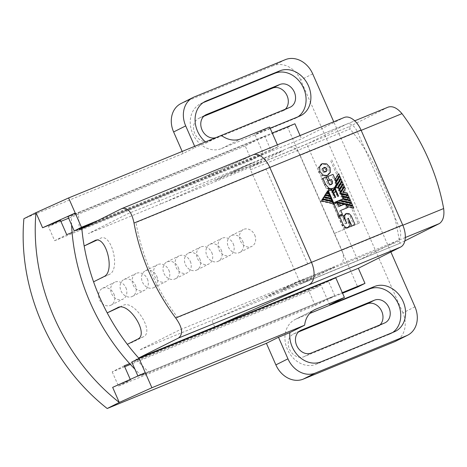 <?xml version="1.0" encoding="UTF-8"?>
<svg xmlns="http://www.w3.org/2000/svg" width="467" height="467" viewBox="0 0 467 467"><rect width="100%" height="100%" fill="white"/><g stroke="black" fill="none" stroke-linecap="round" stroke-linejoin="round"><path stroke-width="0.35" stroke-dasharray="2.33 1.75" d="M233.249 243.832A9.428 7.723 -116.6 0 1 230.324 255.186A9.428 7.723 -116.6 0 1 218.941 249.687A9.428 7.723 -116.6 0 1 221.872 238.333A9.428 7.723 -116.6 0 1 233.249 243.832M221.171 249.886A9.428 7.723 -116.6 0 1 218.247 261.246A9.428 7.723 -116.6 0 1 206.863 255.747A9.428 7.723 -116.6 0 1 209.794 244.387A9.428 7.723 -116.6 0 1 221.171 249.886M190.32 261.409A9.428 7.723 -116.6 0 1 187.39 272.769A9.428 7.723 -116.6 0 1 176.006 267.27A9.428 7.723 -116.6 0 1 178.937 255.916A9.428 7.723 -116.6 0 1 190.32 261.409M178.242 267.468A9.428 7.723 -116.6 0 1 175.312 278.822A9.428 7.723 -116.6 0 1 163.929 273.329A9.428 7.723 -116.6 0 1 166.859 261.969A9.428 7.723 -116.6 0 1 178.242 267.468M147.385 278.992A9.428 7.723 -116.6 0 1 144.455 290.351A9.428 7.723 -116.6 0 1 133.077 284.852A9.428 7.723 -116.6 0 1 136.008 273.493A9.428 7.723 -116.6 0 1 147.385 278.992M135.307 285.045A9.428 7.723 -116.6 0 1 132.377 296.405A9.428 7.723 -116.6 0 1 121 290.906A9.428 7.723 -116.6 0 1 123.93 279.552A9.428 7.723 -116.6 0 1 135.307 285.045M125.921 287.783A9.428 7.723 -116.6 0 1 122.99 299.137A9.428 7.723 -116.6 0 1 111.607 293.644A9.428 7.723 -116.6 0 1 114.538 282.284A9.428 7.723 -116.6 0 1 125.921 287.783M113.843 293.836A9.428 7.723 -116.6 0 1 110.912 305.196A9.428 7.723 -116.6 0 1 99.529 299.697A9.428 7.723 -116.6 0 1 102.46 288.343A9.428 7.723 -116.6 0 1 113.843 293.836M168.856 270.2A9.428 7.723 -116.6 0 1 165.925 281.56A9.428 7.723 -116.6 0 1 154.542 276.061A9.428 7.723 -116.6 0 1 157.472 264.701A9.428 7.723 -116.6 0 1 168.856 270.2M156.778 276.26A9.428 7.723 -116.6 0 1 153.847 287.614A9.428 7.723 -116.6 0 1 142.464 282.121A9.428 7.723 -116.6 0 1 145.395 270.761A9.428 7.723 -116.6 0 1 156.778 276.26M211.785 252.618A9.428 7.723 -116.6 0 1 208.854 263.978A9.428 7.723 -116.6 0 1 197.477 258.479A9.428 7.723 -116.6 0 1 200.401 247.125A9.428 7.723 -116.6 0 1 211.785 252.618M199.707 258.677A9.428 7.723 -116.6 0 1 196.776 270.037A9.428 7.723 -116.6 0 1 185.399 264.538A9.428 7.723 -116.6 0 1 188.324 253.178A9.428 7.723 -116.6 0 1 199.707 258.677M254.719 235.041A9.428 7.723 -116.6 0 1 251.789 246.395A9.428 7.723 -116.6 0 1 240.406 240.902A9.428 7.723 -116.6 0 1 243.336 229.542A9.428 7.723 -116.6 0 1 254.719 235.041M242.642 241.095A9.428 7.723 -116.6 0 1 239.711 252.454A9.428 7.723 -116.6 0 1 228.328 246.955A9.428 7.723 -116.6 0 1 231.258 235.602A9.428 7.723 -116.6 0 1 242.642 241.095M414.965 306.819L402.887 312.878A23.572 19.31 -116.6 0 1 395.561 341.272M390.879 251.958L333.736 121.776M402.887 312.878L300.637 79.945L312.715 73.891M285.355 59.648L273.277 65.707A23.572 19.31 -116.6 0 1 300.637 79.945M273.277 65.707L182.048 103.061L194.126 97.008M180.951 103.563A23.572 19.31 -116.6 0 1 182.048 103.061M194.669 146.317L195.171 147.467L206.589 142.791A24.745 20.279 -116.6 0 1 205.462 141.898M182.177 151.436L183.093 153.526L195.171 147.467M60.891 221.376L48.405 226.489L54.651 240.727L251.427 160.146L263.505 154.092L254.889 134.467L269.622 127.077M251.427 160.146L245.175 145.914L264.742 136.101L67.966 216.682M54.651 240.727L66.728 234.667M72.099 232.473L263.505 154.092M48.405 226.489L60.482 220.436M245.175 145.914L68.637 218.206M90.738 224.148L270.988 150.333L264.742 136.101M97.982 220.517L278.239 146.702L270.988 150.333M278.239 146.702L277.416 144.834M203.781 116.301L199.228 118.163A12.492 10.233 63.4 0 0 198.644 118.431A12.492 10.233 63.4 0 0 194.926 133.831A12.492 10.233 63.4 0 0 209.263 141.028L282.605 110.994A12.492 10.233 63.4 0 0 283.189 110.726A12.492 10.233 63.4 0 0 285.302 109.22M216.005 137.578A12.492 10.233 63.4 0 0 216.513 137.391L221.34 135.412L206.589 142.791M203.139 102.664L201.551 103.318A24.745 20.279 63.4 0 0 200.401 103.837A24.745 20.279 63.4 0 0 193.029 134.356A24.745 20.279 63.4 0 0 221.434 148.605L294.776 118.571A24.745 20.279 63.4 0 0 295.932 118.052A24.745 20.279 63.4 0 0 298.022 116.803M270.124 128.227L254.889 134.467M183.093 153.526L23.887 218.719M145.272 372.643L138.028 376.279L137.893 375.976M335.802 277.83L328.552 281.467L131.782 362.042M124.707 366.741L112.214 371.855L124.292 365.801M130.27 379.414L130.538 380.033L112.652 387.359M112.214 371.855L118.46 386.092L130.538 380.033M118.46 386.092L315.237 305.511L308.985 291.28L321.062 285.22L129.663 363.6M308.985 291.28L130.398 364.412M315.237 305.511L327.314 299.458L321.062 285.22M138.028 376.279L334.804 295.699L327.314 299.458L329.679 304.846M334.804 295.699L328.552 281.467M392.7 332.475A24.745 20.279 -116.6 0 1 390.605 333.724A24.745 20.279 -116.6 0 1 389.455 334.249L316.106 364.283A24.745 20.279 -116.6 0 1 287.707 350.034A24.745 20.279 -116.6 0 1 295.074 319.516A24.745 20.279 -116.6 0 1 296.23 318.99L309.685 313.48M379.98 324.898A12.492 10.233 -116.6 0 1 377.861 326.404A12.492 10.233 -116.6 0 1 377.283 326.666L303.941 356.7A12.492 10.233 -116.6 0 1 289.604 349.509A12.492 10.233 -116.6 0 1 293.323 334.103A12.492 10.233 -116.6 0 1 293.906 333.841L298.454 331.979M71.585 224.919A188.551 154.495 -116.6 0 1 71.34 215.987L78.584 212.357A188.551 154.495 63.4 0 0 79.343 228.812M79.431 229.817L301.536 138.868L343.811 117.666A18.855 10.788 67.7 0 1 344.237 117.474M78.584 212.357L272.243 133.048M300.083 135.553L301.536 138.868M157.881 197.471L81.848 228.608L157.881 197.471A9.428 0.339 156.3 0 0 164.355 194.692L244.235 159.019L164.355 194.692A9.428 0.339 -23.7 0 1 157.881 197.471L160.724 203.939L88.356 233.576L128.215 213.588L252.589 162.919A9.428 0.339 156.3 0 1 247.078 165.487L167.198 201.16A9.428 0.339 156.3 0 1 160.724 203.939L306.796 144.128L346.648 124.14A11.786 6.742 67.7 0 1 357.424 131.892L399.081 226.793A11.786 6.742 67.7 0 1 397.773 240.604L357.92 260.592L306.796 144.128M244.235 159.019A9.428 0.339 156.3 0 0 249.752 156.445L252.577 155.026L249.752 156.445A9.428 0.339 -23.7 0 1 244.235 159.019M214.686 326.877L211.849 320.409L357.92 260.592M71.34 215.987L287.666 127.403L357.722 287.001M287.666 127.403L294.911 123.767M136.597 359.625A188.551 154.495 63.4 0 0 148.646 371.954L342.305 292.651M148.646 371.954L141.396 375.585L342.55 293.218M141.396 375.585A188.551 154.495 -116.6 0 1 134.922 369.21M331.395 199.018L330.671 199.38L323.182 197.739L322.283 199.17L331.459 201.184L331.821 202.007L321.874 199.823L320.969 201.277L333.928 204.132L332.907 204.546L337.968 216.087L341.173 214.773L339.527 211.026L346.257 208.27L345.562 206.688L346.94 206.467M330.245 196.397L329.521 196.759L324.489 195.655L323.59 197.097L330.315 198.568L330.671 199.38M329.083 193.752L328.359 194.114L325.814 193.554L324.892 195.013L329.165 195.953L329.521 196.759M349.719 222.415L348.51 223.022L348.849 226.197L347.168 228.077L344.284 227.943L342.148 225.643L338.336 216.951L342.76 215.03M346.351 223.214L345.148 223.821L341.552 215.631M345.148 223.821L346.485 223.337M344.424 218.825L343.7 219.186L343.496 216.104L345.335 214.026L347.991 214.23L350.063 216.577L353.898 225.316L359.491 223.028L333.724 233.693L347.057 228.124M345.125 214.125L346.537 213.425M347.36 227.984L350.723 226.618L347.372 218.982L348.061 218.638M348.043 218.393L346.835 219.204L348.51 223.022M359.491 223.028L353.04 208.335L345.562 206.688M341.791 205.334L344.436 204.248M344.506 204.266L343.782 204.628L334.378 202.567L335.102 202.205M340.735 210.419L339.527 211.026M334.582 203.752L337.291 202.643M334.652 203.764L333.928 204.132M332.545 201.639L331.821 202.007M336.806 202.882L337.466 204.383L338.12 204.528M337.466 204.383L336.742 204.75L337.769 207.091L341.862 205.352M338.978 206.484L337.769 207.091M345.738 203.723L343.782 204.628M346.129 204.622L345.481 204.482L346.286 206.326M345.481 204.482L344.757 204.844L344.529 204.324M352.959 206.122L352.229 206.484L344.757 204.844M352.229 206.484L351.873 205.667L335.557 202.083L334.378 202.567M351.803 203.501L351.079 203.863L338.143 201.026L338.867 200.658M351.079 203.863L350.717 203.034L339.322 200.541L338.143 201.026M350.659 200.886L349.935 201.254L341.902 199.485L342.626 199.123M343.473 198.574L342.095 198.79L349.573 200.436L349.935 201.254M342.679 196.759L342.025 196.613L342.825 198.428M349.509 198.271L348.785 198.633L341.301 196.975L340.945 196.163L342.323 195.942M342.025 196.613L341.301 196.975M348.785 198.633L348.423 197.81L340.945 196.163M341.523 194.132L340.869 193.986L341.669 195.801M348.359 195.644L347.635 196.006L340.145 194.348L339.474 192.818L340.548 191.902M340.869 193.986L340.145 194.348M341.173 193.332L339.853 193.566L347.273 195.188L347.635 196.006M343.181 192.141L342.451 192.503L346.491 193.402L347.214 193.04M342.451 192.503L344.593 189.088L346.491 193.402M345.317 188.726L344.593 189.088M340.898 192.702L340.583 193.204M344.167 186.105L343.443 186.467L343.805 187.285L339.853 193.566M343.443 186.467L339.474 192.818M340.198 192.457L339.416 190.664L339.76 190.11M339.416 190.664L338.692 191.026L342.661 184.681L342.299 183.858L338.33 190.203L339.398 189.287M343.023 183.496L342.299 183.858M339.054 189.841L338.266 188.049L338.616 187.5M338.266 188.049L337.542 188.417L341.517 182.072L341.155 181.249L337.168 187.6L337.542 188.417M337.927 187.179L335.347 188.236M334.109 188.837L334.588 188.656L340.361 179.445L339.999 178.622L331.377 192.381L332.101 192.019L331.313 190.227L331.663 189.672L330.449 190.273L330.589 190.589L331.313 190.227M339.55 175.58L338.826 175.942L334.868 182.27L335.592 181.908L335.761 183.14A6.48 5.312 -116.6 0 1 333.111 188.3M335.977 181.289L335.592 181.908M335.218 179.363L334.874 179.918L335.125 180.49A6.48 5.312 -116.6 0 1 335.761 183.14L335.037 183.502L339.217 176.835L338.826 175.942M331.611 188.96L330.525 189.211L331.255 188.843M335.761 183.14L336.205 182.428M332.451 191.47L332.101 192.019M340.723 178.254L339.999 178.622M336.001 191.645L334.792 192.246L334.938 192.573L335.662 192.211L336.765 194.721L336.042 195.089L336.392 195.889L337.121 195.527L337.577 196.572L338.546 196.134M337.577 196.572L338.061 196.333M333.596 192.673L334.792 192.246M332.854 192.206L332.13 192.573L334.121 189.404M332.767 192.188L332.113 192.042L332.918 193.875L332.195 194.243L332.545 195.037L333.269 194.675L334.068 196.508L333.345 196.87L333.905 198.142L335.113 197.541M333.572 194.021L332.918 193.875M332.113 192.042L331.377 192.381M327.974 191.225L330.449 190.273M326.205 192.924L328.622 189.082L327.612 188.703L324.384 184.996L321.734 178.949L324.95 177.635L327.601 183.677L328.78 184.95L330.321 185.043L331.646 184.383M326.159 177.028L324.95 177.635M331.529 184.436L330.321 185.043L331.337 183.899L331.208 182.2L330.297 180.116L328.383 180.898L326.702 177.069L331.815 174.973L334.144 180.28L338.02 174.109L331.774 159.883L330.566 160.49L358.288 223.635M333.024 174.366L331.815 174.973M334.874 179.918L334.144 180.28M341.879 180.881L341.155 181.249M337.892 187.238L338.388 186.987M342.685 199.135L342.329 199.31L342.095 198.79M338.692 191.026L338.33 190.203M328.359 194.114L328.009 193.32M342.329 199.31L341.902 199.485M325.937 171.698L324.728 172.305L325.768 171.132L325.639 169.398L324.425 168.091L322.837 167.986L321.804 169.159L321.938 170.91L323.141 172.212L324.728 172.305L326.059 171.646M326.38 176.071L322.049 175.802L318.733 172.224L318.377 167.419L321.185 164.221L325.505 164.501L328.826 168.091L329.188 172.883L326.707 175.919M320.858 164.366L322.393 163.619M121.7 208.621L252.577 155.026A18.855 10.788 67.7 0 1 253.009 154.834M119.85 307.029L122.979 305.459C133.941 298.956 155.207 331.967 143.322 336.824L132.937 342.031L127.328 344.331M118.443 307.321L118.011 307.479M93.569 281.823L109.348 274.403C120.976 269.412 111.199 231.714 100.148 238.479L96.745 240.184M94.953 240.587L95.379 240.429M303.713 279.383L179.334 330.052L139.481 350.04L211.849 320.409A9.428 0.339 -23.7 0 0 218.322 317.624L298.203 281.951A9.428 0.339 -23.7 0 0 303.713 279.383M307.846 264.147L266.19 169.252L135.979 222.572A181.482 148.699 63.4 0 0 177.635 317.472L307.846 264.147M404.86 240.884L400.814 242.91C400.05 243.114 399.542 242.507 399.291 241.106A188.551 154.495 63.4 0 0 382.444 181.844A188.551 154.495 63.4 0 0 350.057 128.95L349.695 126.446L250.756 166.958A2.358 1.348 -112.3 0 0 250.499 169.725L299.726 281.875A2.358 1.348 -112.3 0 0 301.828 283.451A2.358 1.348 -112.3 0 0 301.88 283.428L400.814 242.91L301.828 283.451M361.172 130.357L300.182 155.336A11.786 6.742 -112.3 0 0 289.674 147.455A11.786 6.742 -112.3 0 0 289.406 147.578L388.34 107.066L349.695 126.446M318.552 275.069L334.734 266.949L297.882 282.039L281.7 290.159L318.552 275.069M301.88 283.428L312.75 277.976L266.243 297.018L294.023 283.09L340.531 264.042A11.786 6.742 -112.3 0 0 341.838 250.23L402.828 225.257M300.182 155.336L341.838 250.23M230.575 173.695L246.757 165.575L283.609 150.485L267.428 158.605L230.575 173.695M289.406 147.578L242.898 166.626L215.118 180.554L261.631 161.512L250.756 166.958M199.228 118.163L205.334 115.104M209.263 141.028L216.513 137.391M282.605 110.994L289.855 107.357M201.551 103.318L204.12 102.028M294.776 118.571L299.61 116.149M221.434 148.605L241.001 138.798M296.23 318.99L313.532 310.316M389.455 334.249L394.282 331.827M316.106 364.283L320.94 361.861M293.906 333.841L300.007 330.776M303.941 356.7L311.185 353.07M377.283 326.666L384.528 323.036M252.577 155.026L343.811 117.666M349.199 213.623L347.991 214.23M351.272 215.976L350.063 216.577M350.057 225.59L348.849 226.197M348.043 218.597L346.835 219.204M335.125 180.49L335.604 180.25M328.809 183.07L327.601 183.677M329.988 184.342L328.78 184.95M323.012 168.558L321.804 169.159M323.141 170.309L321.938 170.91M324.349 171.605L323.141 172.212M326.713 163.894L325.505 164.501M330.035 167.484L328.826 168.091M330.397 172.276L329.188 172.883M143.322 336.824L137.712 339.124M109.348 274.403L103.954 276.61M399.291 241.106L299.726 281.875M405.303 237.522L340.531 264.042M250.499 169.725L350.057 128.95M218.247 261.246L230.324 255.186M175.312 278.822L187.39 272.769M132.377 296.405L144.455 290.351M110.912 305.196L122.99 299.137M153.847 287.614L165.925 281.56M196.776 270.037L208.854 263.978M239.711 252.454L251.789 246.395M231.258 235.602L243.336 229.542M188.324 253.178L200.401 247.125M145.395 270.761L157.472 264.701M102.46 288.343L114.538 282.284M198.644 118.431L205.894 114.794M283.189 110.726L290.433 107.095M295.932 118.052L300.76 115.629M200.401 103.837L205.229 101.415M390.605 333.724L395.438 331.301M293.323 334.103L300.567 330.473M377.861 326.404L385.112 322.767M123.93 279.552L136.008 273.493M166.859 261.969L178.937 255.916M209.794 244.387L221.872 238.333M295.074 319.516L314.641 309.703M289.674 147.455L354.71 120.825"/><path stroke-width="0.7" d="M374.493 300.17A12.492 10.233 -116.6 0 1 388.993 307.718A12.492 10.233 -116.6 0 1 385.112 322.767A12.492 10.233 -116.6 0 1 384.528 323.036L311.185 353.07A12.492 10.233 -116.6 0 1 296.849 345.872A12.492 10.233 -116.6 0 1 300.567 330.473A12.492 10.233 -116.6 0 1 301.151 330.204L374.493 300.17L367.249 303.807A12.492 10.233 -116.6 0 1 381.743 311.355A12.492 10.233 -116.6 0 1 379.98 324.898M285.302 109.22A12.492 10.233 63.4 0 0 287.071 95.677A12.492 10.233 63.4 0 0 272.57 88.129L279.821 84.498A12.492 10.233 63.4 0 1 294.315 92.046A12.492 10.233 63.4 0 1 290.433 107.095A12.492 10.233 63.4 0 1 289.855 107.357L68.591 197.95L35.965 212.66L23.887 218.719A188.551 154.495 63.4 0 0 107.2 408.514L266.406 343.321L278.484 337.262L289.902 332.586A24.745 20.279 63.4 0 0 298.95 356.514A24.745 20.279 63.4 0 0 320.94 361.861L394.282 331.827A24.745 20.279 63.4 0 0 395.438 331.301A24.745 20.279 63.4 0 0 403.126 301.489A24.745 20.279 63.4 0 0 374.4 286.534L329.679 304.846L344.413 297.461L335.802 277.83L139.026 358.411L151.903 387.744L304.642 325.195A24.745 20.279 63.4 0 1 314.641 309.703A24.745 20.279 63.4 0 1 315.791 309.177L344.413 297.461M309.685 313.48L369.572 288.956A24.745 20.279 -116.6 0 1 398.293 303.912A24.745 20.279 -116.6 0 1 392.7 332.475M205.462 141.898A24.745 20.279 -116.6 0 1 205.229 101.415A24.745 20.279 -116.6 0 1 206.385 100.895L279.727 70.861A24.745 20.279 -116.6 0 1 308.448 85.811A24.745 20.279 -116.6 0 1 300.76 115.629A24.745 20.279 -116.6 0 1 299.61 116.149L270.124 128.227M298.022 116.803A24.745 20.279 63.4 0 0 303.62 88.234A24.745 20.279 63.4 0 0 274.894 73.284L203.139 102.664M266.406 343.321L275.874 364.885L287.952 358.831A23.572 19.31 63.4 0 0 315.307 373.069L406.541 335.715A23.572 19.31 63.4 0 0 407.638 335.213A23.572 19.31 63.4 0 0 414.965 306.819L390.879 251.958M278.484 337.262L287.952 358.831M315.307 373.069L303.229 379.128A23.572 19.31 -116.6 0 1 275.874 364.885M303.229 379.128L394.463 341.768L406.541 335.715M407.638 335.213L395.561 341.272A23.572 19.31 -116.6 0 1 394.463 341.768M333.736 121.776L312.715 73.891A23.572 19.31 63.4 0 0 285.355 59.648L194.126 97.008A23.572 19.31 63.4 0 0 193.029 97.504A23.572 19.31 63.4 0 0 185.703 125.897L194.669 146.317M185.703 125.897L173.625 131.957A23.572 19.31 -116.6 0 1 180.951 103.563L193.029 97.504M173.625 131.957L182.177 151.436M68.591 197.95L75.216 213.045L42.59 227.762L60.482 220.436L66.728 234.667L72.099 232.473M107.2 408.514L119.278 402.455A188.551 154.495 63.4 0 1 35.965 212.66L42.59 227.762M74.218 230.914L67.966 216.682L75.216 213.045L81.462 227.277L74.218 230.914L90.738 224.148M68.637 218.206L60.891 221.376M81.462 227.277L97.982 220.517M277.416 144.834L269.622 127.077L241.001 138.798A24.745 20.279 63.4 0 1 221.323 135.401M279.821 84.498L206.478 114.532A12.492 10.233 63.4 0 0 205.894 114.794A12.492 10.233 63.4 0 0 202.036 129.902A12.492 10.233 63.4 0 0 216.005 137.578M272.57 88.129L203.781 116.301M139.026 358.411L131.782 362.042L137.893 375.976M289.902 332.586L304.642 325.195M151.903 387.744L119.278 402.455L112.652 387.359L145.272 372.643M129.663 363.6L124.292 365.801L130.27 379.414M130.398 364.412L124.707 366.741M298.454 331.979L367.249 303.807M134.922 369.21A188.551 154.495 -116.6 0 1 90.143 302.429A188.551 154.495 -116.6 0 1 71.585 224.919M252.577 155.026A18.855 10.788 -112.3 0 1 253.009 154.834A18.855 10.788 67.7 0 1 269.815 167.437A18.855 10.788 -112.3 0 0 253.009 154.834L344.237 117.474A18.855 10.788 67.7 0 1 361.044 130.077L402.706 224.971A18.855 10.788 67.7 0 1 400.616 247.072L358.341 268.274L138.652 358.014A188.551 154.495 -116.6 0 1 99.804 297.584A188.551 154.495 -116.6 0 1 81.848 228.608A188.551 154.495 63.4 0 0 84.153 245.981L94.953 240.587M79.343 228.812A188.551 154.495 63.4 0 0 79.431 229.817L121.7 208.621C127.625 207.05 131.729 211.86 134.011 223.045A188.551 154.495 63.4 0 0 175.668 317.945L311.471 262.331A18.855 10.788 67.7 0 1 309.382 284.432A18.855 10.788 -112.3 0 0 311.471 262.331L402.706 224.971M361.044 130.077L269.815 167.437L311.471 262.331L269.815 167.437L134.011 223.045M272.243 133.048L294.911 123.767L300.083 135.553M118.011 307.479L117.591 307.671C128.606 301.139 149.615 334.261 137.712 339.124L127.328 344.331A188.551 154.495 63.4 0 0 138.652 358.014L214.686 326.877A9.428 0.339 156.3 0 0 221.16 324.092A9.428 0.339 -23.7 0 1 214.686 326.877L138.652 358.014L178.511 338.026C183.385 334.092 182.439 327.396 175.668 317.945M358.341 268.274L364.972 283.37L357.722 287.001L342.55 293.218M400.616 247.072L306.556 285.851A9.428 0.339 -23.7 0 1 301.04 288.425L221.16 324.092L301.04 288.425A9.428 0.339 156.3 0 0 306.556 285.851L178.511 338.026M136.236 359.222A188.551 154.495 63.4 0 0 136.597 359.625M342.305 292.651L364.972 283.37M332.183 200.822L331.395 199.018L323.905 197.378L323.012 198.808L332.183 200.822L331.459 201.184M323.012 198.808L322.283 199.17M323.905 197.378L323.182 197.739M331.039 198.206L330.245 196.397L325.213 195.288L324.314 196.735L331.039 198.206L330.315 198.568M324.314 196.735L323.59 197.097M325.213 195.288L324.489 195.655M329.889 195.585L329.083 193.752L326.538 193.186L325.616 194.651L329.889 195.585L329.165 195.953M325.616 194.651L324.892 195.013M326.538 193.186L325.814 193.554M339.544 216.344L342.76 215.03L346.73 223.337L344.909 218.579L344.704 215.497L346.537 213.425L349.199 213.623L351.272 215.976L355.107 224.715L351.931 226.01L348.213 218.212L349.719 222.415L350.057 225.59L348.265 227.517L345.487 227.336L343.356 225.036L339.544 216.344L338.336 216.951M344.909 218.579L344.424 218.825M345.125 214.125L346.537 213.425M355.107 224.715L353.898 225.316M351.931 226.01L350.723 226.618M348.58 218.381L348.061 218.638M347.36 227.984L348.265 227.517M346.94 206.467L353.77 207.973L353.04 208.335M344.436 204.248L337.308 202.684M337.227 202.666L335.102 202.205L333.146 203.005L332.545 201.639L322.598 199.456L321.693 200.915L334.582 203.752M334.115 203.939L339.176 215.48L342.381 214.166L340.735 210.419L347.466 207.663L345.738 203.723L338.978 206.484L337.291 202.643L332.907 204.546M347.466 207.663L346.257 208.27M342.381 214.166L341.173 214.773M339.176 215.48L337.968 216.087M321.693 200.915L320.969 201.277M322.598 199.456L321.874 199.823M338.12 204.528L341.791 205.334M353.77 207.973L352.959 206.122L346.129 204.622M345.773 203.805L352.597 205.299L351.873 205.667M345.615 203.77L336.281 201.721L335.557 202.083M352.597 205.299L351.803 203.501L338.867 200.658L336.281 201.721M351.441 202.672L350.659 200.886L342.626 199.123L340.046 200.18L351.441 202.672L350.717 203.034M340.046 200.18L339.322 200.541M343.473 198.574L350.303 200.069L349.573 200.436M350.303 200.069L349.509 198.271L342.679 196.759M342.323 195.942L349.147 197.442L348.423 197.81M349.147 197.442L348.359 195.644L341.523 194.132M341.173 193.332L347.997 194.827L347.273 195.188M340.898 192.702L344.529 186.923L345.317 188.726L343.181 192.141L347.214 193.04L347.997 194.827M344.529 186.923L343.805 187.285M339.76 190.11L343.385 184.319L344.167 186.105L340.548 191.902M343.385 184.319L342.661 184.681M338.616 187.5L342.241 181.71L343.023 183.496L339.398 189.287M342.241 181.71L341.517 182.072M337.892 187.238L341.879 180.881L341.085 179.083L340.361 179.445M335.347 188.236L341.085 179.083M335.143 188.382L334.588 188.656M335.218 179.363L338.744 173.747L339.55 175.58L335.977 181.289M332.819 188.359L331.733 188.604A7.203 5.902 -116.6 0 1 329.83 188.481L328.821 188.096L325.592 184.389L322.942 178.341L326.159 177.028L328.809 183.07L329.988 184.342L331.529 184.436L332.545 183.297L332.416 181.593L331.5 179.509L329.591 180.291L327.91 176.462L333.024 174.366L335.604 180.25A6.48 5.312 -116.6 0 1 333.59 188.055A6.48 5.312 -116.6 0 1 332.819 188.359L331.611 188.96M329.83 188.481L326.929 192.562L328.733 192.959L327.974 191.225L331.658 189.666L332.335 188.598A6.48 5.312 -116.6 0 0 333.111 188.3L333.59 188.055M331.733 188.604L331.255 188.843A7.203 5.902 -116.6 0 1 329.346 188.721L328.622 189.082M336.205 182.428L339.941 176.473L339.217 176.835M339.941 176.473L340.723 178.254L332.451 191.47M333.572 194.021L333.099 192.877L336.001 191.645L338.061 196.333L338.546 196.134L335.119 188.329L334.109 188.837M333.099 192.877L333.596 192.673M332.767 192.188L334.845 189.042L334.121 189.404M334.769 192.194L335.627 190.834L334.845 189.042M333.578 192.632L335.639 197.325L335.113 197.541L331.658 189.666M331.255 188.843L330.379 190.238M326.929 192.562L326.205 192.924M322.942 178.341L321.734 178.949M331.5 179.509L330.297 180.116M329.591 180.291L328.383 180.898M327.91 176.462L326.702 177.069M338.744 173.747L338.02 174.109M342.685 199.135L343.531 198.703L338.388 186.987L335.119 188.329M343.531 198.703L333.625 202.76L328.453 190.98M333.146 203.005L333.625 202.76M328.733 192.959L328.009 193.32M325.937 171.698L326.97 170.531L326.847 168.791L325.633 167.484L324.045 167.384L323.012 168.558L323.141 170.309L324.349 171.605L326.059 171.646M330.397 172.276L327.589 175.464L323.257 175.195L319.942 171.617L319.586 166.818L322.393 163.619L326.713 163.894L330.035 167.484L330.397 172.276M326.707 175.919L326.38 176.071M320.858 164.366L322.393 163.619M253.009 154.834L121.7 208.621M118.443 307.321L107.206 312.878L119.85 307.029M95.379 240.429L94.544 240.774C105.6 233.996 115.635 271.596 103.954 276.61L93.569 281.823A188.551 154.495 63.4 0 0 107.206 312.878M96.745 240.184L84.153 245.981M402.828 225.257L443.65 208.539A188.551 154.495 63.4 0 0 428.338 158.833A188.551 154.495 63.4 0 0 401.994 113.644L361.172 130.357M388.34 107.066C392.671 105.811 397.219 108.005 401.994 113.644M443.65 208.539C444.555 215.801 443.16 220.798 439.465 223.53L404.86 240.884M369.572 288.956L374.4 286.534M274.894 73.284L279.727 70.861M205.334 115.104L206.478 114.532M204.12 102.028L206.385 100.895M313.532 310.316L315.791 309.177M300.007 330.776L301.151 330.204M345.487 227.336L344.284 227.943M343.356 225.036L342.148 225.643M344.704 215.497L343.496 216.104M328.821 188.096L327.612 188.703M325.592 184.389L324.384 184.996M332.545 183.297L331.337 183.899M332.416 181.593L331.208 182.2M326.97 170.531L325.768 171.132M326.847 168.791L325.639 169.398M325.633 167.484L324.425 168.091M323.257 175.195L322.049 175.802M319.942 171.617L318.733 172.224M319.586 166.818L318.377 167.419M439.465 223.53L405.303 237.522M354.71 120.825L388.614 106.943"/></g></svg>
